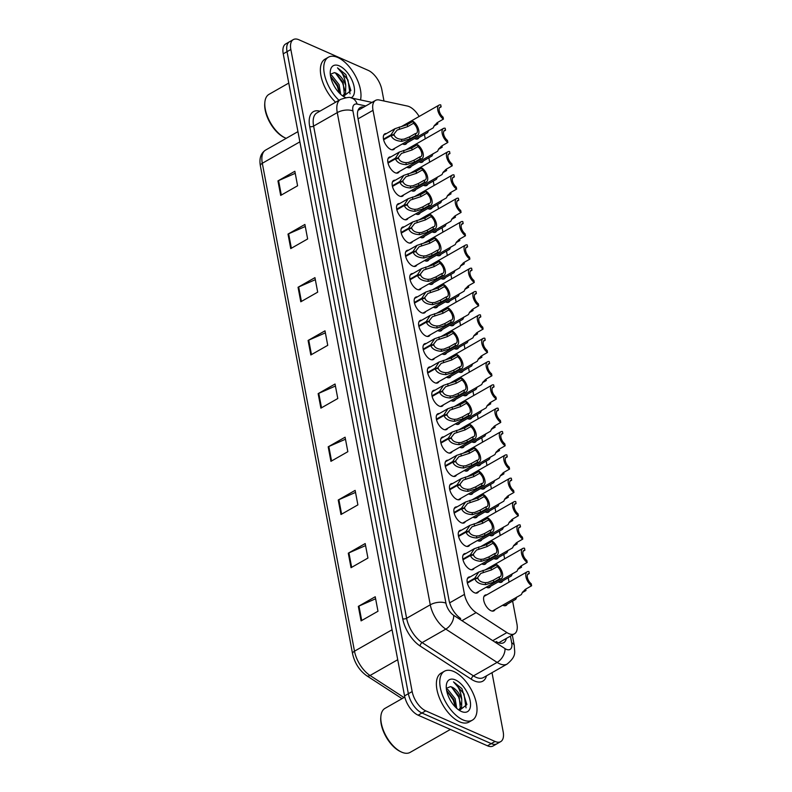 <?xml version="1.0" encoding="UTF-8"?>
<svg xmlns="http://www.w3.org/2000/svg" width="792" height="792" viewBox="0 0 792 792"><rect width="100%" height="100%" fill="white"/><g stroke="black" fill="none" stroke-linecap="round" stroke-linejoin="round"><path stroke-width="1.19" d="M438.917 381.566A9.009 4.544 -119.7 0 1 437.818 382.833A9.009 4.544 -119.7 0 1 434.818 382.744A9.009 4.544 -119.7 0 1 428.264 374.854A9.009 4.544 -119.7 0 1 428.888 367.181A9.009 4.544 -119.7 0 1 430.541 366.884M443.322 404.9A9.009 4.544 -119.7 0 1 442.223 406.167A9.009 4.544 -119.7 0 1 439.223 406.078A9.009 4.544 -119.7 0 1 432.67 398.188A9.009 4.544 -119.7 0 1 433.303 390.515A9.009 4.544 -119.7 0 1 434.957 390.218M447.728 428.234A9.009 4.544 -119.7 0 1 446.638 429.502A9.009 4.544 -119.7 0 1 443.629 429.413A9.009 4.544 -119.7 0 1 437.085 421.522A9.009 4.544 -119.7 0 1 437.709 413.85A9.009 4.544 -119.7 0 1 439.362 413.553M452.143 451.559A9.009 4.544 -119.7 0 1 451.044 452.836A9.009 4.544 -119.7 0 1 448.044 452.747A9.009 4.544 -119.7 0 1 441.49 444.847A9.009 4.544 -119.7 0 1 442.114 437.184A9.009 4.544 -119.7 0 1 443.767 436.887M460.954 498.227A9.009 4.544 -119.7 0 1 459.865 499.505A9.009 4.544 -119.7 0 1 456.855 499.405A9.009 4.544 -119.7 0 1 450.311 491.515A9.009 4.544 -119.7 0 1 450.935 483.843A9.009 4.544 -119.7 0 1 452.588 483.556M456.548 474.893A9.009 4.544 -119.7 0 1 455.45 476.17A9.009 4.544 -119.7 0 1 452.45 476.081A9.009 4.544 -119.7 0 1 445.896 468.181A9.009 4.544 -119.7 0 1 446.53 460.508A9.009 4.544 -119.7 0 1 448.183 460.221M474.18 568.23A9.009 4.544 -119.7 0 1 473.091 569.497A9.009 4.544 -119.7 0 1 470.082 569.408A9.009 4.544 -119.7 0 1 463.538 561.518A9.009 4.544 -119.7 0 1 464.162 553.846A9.009 4.544 -119.7 0 1 465.815 553.549M469.775 544.896A9.009 4.544 -119.7 0 1 468.676 546.163A9.009 4.544 -119.7 0 1 465.676 546.074A9.009 4.544 -119.7 0 1 459.122 538.184A9.009 4.544 -119.7 0 1 459.756 530.511A9.009 4.544 -119.7 0 1 461.409 530.214M465.369 521.562A9.009 4.544 -119.7 0 1 464.27 522.839A9.009 4.544 -119.7 0 1 461.271 522.74A9.009 4.544 -119.7 0 1 454.717 514.849A9.009 4.544 -119.7 0 1 455.341 507.177A9.009 4.544 -119.7 0 1 456.994 506.88M434.501 358.232A9.009 4.544 -119.7 0 1 433.412 359.509A9.009 4.544 -119.7 0 1 430.402 359.41A9.009 4.544 -119.7 0 1 423.859 351.519A9.009 4.544 -119.7 0 1 424.482 343.847A9.009 4.544 -119.7 0 1 426.136 343.55M430.096 334.897A9.009 4.544 -119.7 0 1 428.997 336.174A9.009 4.544 -119.7 0 1 425.997 336.075A9.009 4.544 -119.7 0 1 419.443 328.185A9.009 4.544 -119.7 0 1 420.077 320.512A9.009 4.544 -119.7 0 1 421.73 320.225M425.69 311.563A9.009 4.544 -119.7 0 1 424.591 312.84A9.009 4.544 -119.7 0 1 421.591 312.751A9.009 4.544 -119.7 0 1 415.038 304.851A9.009 4.544 -119.7 0 1 415.661 297.178A9.009 4.544 -119.7 0 1 417.315 296.891M421.275 288.229A9.009 4.544 -119.7 0 1 420.186 289.506A9.009 4.544 -119.7 0 1 417.176 289.417A9.009 4.544 -119.7 0 1 410.632 281.526A9.009 4.544 -119.7 0 1 411.256 273.854A9.009 4.544 -119.7 0 1 412.909 273.557M416.869 264.904A9.009 4.544 -119.7 0 1 415.77 266.171A9.009 4.544 -119.7 0 1 412.771 266.082A9.009 4.544 -119.7 0 1 406.217 258.192A9.009 4.544 -119.7 0 1 406.85 250.52A9.009 4.544 -119.7 0 1 408.504 250.222M412.464 241.57A9.009 4.544 -119.7 0 1 411.365 242.837A9.009 4.544 -119.7 0 1 408.365 242.748A9.009 4.544 -119.7 0 1 401.811 234.858A9.009 4.544 -119.7 0 1 402.435 227.185A9.009 4.544 -119.7 0 1 404.088 226.888M408.048 218.236A9.009 4.544 -119.7 0 1 406.959 219.503A9.009 4.544 -119.7 0 1 403.95 219.414A9.009 4.544 -119.7 0 1 397.406 211.523A9.009 4.544 -119.7 0 1 398.029 203.851A9.009 4.544 -119.7 0 1 399.683 203.554M403.643 194.901A9.009 4.544 -119.7 0 1 402.544 196.178A9.009 4.544 -119.7 0 1 399.544 196.079A9.009 4.544 -119.7 0 1 392.99 188.189A9.009 4.544 -119.7 0 1 393.624 180.517A9.009 4.544 -119.7 0 1 395.277 180.22M399.237 171.567A9.009 4.544 -119.7 0 1 398.138 172.844A9.009 4.544 -119.7 0 1 395.139 172.745A9.009 4.544 -119.7 0 1 388.585 164.855A9.009 4.544 -119.7 0 1 389.209 157.182A9.009 4.544 -119.7 0 1 390.862 156.895M394.822 148.233A9.009 4.544 -119.7 0 1 393.733 149.51A9.009 4.544 -119.7 0 1 390.723 149.421A9.009 4.544 -119.7 0 1 384.179 141.52A9.009 4.544 -119.7 0 1 384.803 133.848A9.009 4.544 -119.7 0 1 386.456 133.561M478.596 591.565A9.009 4.544 -119.7 0 1 477.497 592.832A9.009 4.544 -119.7 0 1 474.497 592.743A9.009 4.544 -119.7 0 1 467.943 584.852A9.009 4.544 -119.7 0 1 468.567 577.18A9.009 4.544 -119.7 0 1 470.22 576.883M451.004 376.21A9.009 4.544 -119.7 0 1 449.915 377.487A9.009 4.544 -119.7 0 1 446.916 377.388A9.009 4.544 -119.7 0 1 446.54 377.21M455.42 399.544A9.009 4.544 -119.7 0 1 454.321 400.821A9.009 4.544 -119.7 0 1 451.321 400.722A9.009 4.544 -119.7 0 1 450.955 400.544M459.825 422.878A9.009 4.544 -119.7 0 1 458.726 424.146A9.009 4.544 -119.7 0 1 455.727 424.057A9.009 4.544 -119.7 0 1 455.36 423.878M464.231 446.213A9.009 4.544 -119.7 0 1 463.142 447.48A9.009 4.544 -119.7 0 1 460.142 447.391A9.009 4.544 -119.7 0 1 459.766 447.213M477.457 516.206A9.009 4.544 -119.7 0 1 476.368 517.483A9.009 4.544 -119.7 0 1 473.368 517.394A9.009 4.544 -119.7 0 1 472.992 517.216M481.873 539.54A9.009 4.544 -119.7 0 1 480.774 540.817A9.009 4.544 -119.7 0 1 477.774 540.718A9.009 4.544 -119.7 0 1 477.408 540.54M486.278 562.874A9.009 4.544 -119.7 0 1 485.179 564.152A9.009 4.544 -119.7 0 1 482.18 564.053A9.009 4.544 -119.7 0 1 481.813 563.874M490.684 586.209A9.009 4.544 -119.7 0 1 489.595 587.476A9.009 4.544 -119.7 0 1 486.595 587.387A9.009 4.544 -119.7 0 1 486.219 587.209M468.646 469.547A9.009 4.544 -119.7 0 1 467.547 470.814A9.009 4.544 -119.7 0 1 464.548 470.725A9.009 4.544 -119.7 0 1 464.181 470.547M473.052 492.872A9.009 4.544 -119.7 0 1 471.953 494.149A9.009 4.544 -119.7 0 1 468.953 494.06A9.009 4.544 -119.7 0 1 468.587 493.881M446.599 352.876A9.009 4.544 -119.7 0 1 445.5 354.153A9.009 4.544 -119.7 0 1 442.5 354.064A9.009 4.544 -119.7 0 1 442.134 353.885M442.193 329.541A9.009 4.544 -119.7 0 1 441.094 330.818A9.009 4.544 -119.7 0 1 438.095 330.729A9.009 4.544 -119.7 0 1 437.728 330.551M437.778 306.217A9.009 4.544 -119.7 0 1 436.689 307.484A9.009 4.544 -119.7 0 1 433.689 307.395A9.009 4.544 -119.7 0 1 433.313 307.217M433.373 282.883A9.009 4.544 -119.7 0 1 432.274 284.15A9.009 4.544 -119.7 0 1 429.274 284.061A9.009 4.544 -119.7 0 1 428.908 283.882M428.967 259.548A9.009 4.544 -119.7 0 1 427.868 260.815A9.009 4.544 -119.7 0 1 424.868 260.726A9.009 4.544 -119.7 0 1 424.502 260.548M424.552 236.214A9.009 4.544 -119.7 0 1 423.463 237.491A9.009 4.544 -119.7 0 1 420.463 237.392A9.009 4.544 -119.7 0 1 420.087 237.214M420.146 212.88A9.009 4.544 -119.7 0 1 419.047 214.157A9.009 4.544 -119.7 0 1 416.048 214.058A9.009 4.544 -119.7 0 1 415.681 213.88M415.741 189.545A9.009 4.544 -119.7 0 1 414.642 190.822A9.009 4.544 -119.7 0 1 411.642 190.733A9.009 4.544 -119.7 0 1 411.276 190.555M411.325 166.211A9.009 4.544 -119.7 0 1 410.236 167.488A9.009 4.544 -119.7 0 1 407.237 167.399A9.009 4.544 -119.7 0 1 406.86 167.221M406.92 142.887A9.009 4.544 -119.7 0 1 405.821 144.154A9.009 4.544 -119.7 0 1 402.821 144.065A9.009 4.544 -119.7 0 1 402.455 143.887M495.099 609.543A9.009 4.544 -119.7 0 1 494 610.81A9.009 4.544 -119.7 0 1 491 610.721A9.009 4.544 -119.7 0 1 484.447 602.831A9.009 4.544 -119.7 0 1 485.07 595.158A9.009 4.544 -119.7 0 1 486.724 594.861M489.555 510.86A9.009 4.544 -119.7 0 1 488.466 512.127A9.009 4.544 -119.7 0 1 485.456 512.038A9.009 4.544 -119.7 0 1 485.09 511.86M493.97 534.184A9.009 4.544 -119.7 0 1 492.872 535.461A9.009 4.544 -119.7 0 1 489.872 535.372A9.009 4.544 -119.7 0 1 489.496 535.194M498.376 557.519A9.009 4.544 -119.7 0 1 497.277 558.796A9.009 4.544 -119.7 0 1 494.277 558.707A9.009 4.544 -119.7 0 1 493.911 558.528M502.781 580.853A9.009 4.544 -119.7 0 1 501.692 582.13A9.009 4.544 -119.7 0 1 498.683 582.031A9.009 4.544 -119.7 0 1 498.317 581.853M485.149 487.525A9.009 4.544 -119.7 0 1 484.051 488.793A9.009 4.544 -119.7 0 1 481.051 488.704A9.009 4.544 -119.7 0 1 480.685 488.525M480.744 464.191A9.009 4.544 -119.7 0 1 479.645 465.458A9.009 4.544 -119.7 0 1 476.645 465.369A9.009 4.544 -119.7 0 1 476.269 465.191M476.329 440.857A9.009 4.544 -119.7 0 1 475.24 442.134A9.009 4.544 -119.7 0 1 472.23 442.035A9.009 4.544 -119.7 0 1 471.864 441.857M471.923 417.523A9.009 4.544 -119.7 0 1 470.824 418.8A9.009 4.544 -119.7 0 1 467.825 418.701A9.009 4.544 -119.7 0 1 467.458 418.522M467.518 394.188A9.009 4.544 -119.7 0 1 466.419 395.465A9.009 4.544 -119.7 0 1 463.419 395.376A9.009 4.544 -119.7 0 1 463.043 395.198M463.102 370.854A9.009 4.544 -119.7 0 1 462.013 372.131A9.009 4.544 -119.7 0 1 459.004 372.042A9.009 4.544 -119.7 0 1 458.637 371.864M458.697 347.53A9.009 4.544 -119.7 0 1 457.598 348.797A9.009 4.544 -119.7 0 1 454.598 348.708A9.009 4.544 -119.7 0 1 454.232 348.529M454.291 324.195A9.009 4.544 -119.7 0 1 453.192 325.462A9.009 4.544 -119.7 0 1 450.193 325.373A9.009 4.544 -119.7 0 1 449.816 325.195M449.876 300.861A9.009 4.544 -119.7 0 1 448.787 302.128A9.009 4.544 -119.7 0 1 445.777 302.039A9.009 4.544 -119.7 0 1 445.411 301.861M445.47 277.527A9.009 4.544 -119.7 0 1 444.371 278.804A9.009 4.544 -119.7 0 1 441.372 278.705A9.009 4.544 -119.7 0 1 441.005 278.527M441.065 254.192A9.009 4.544 -119.7 0 1 439.966 255.47A9.009 4.544 -119.7 0 1 436.966 255.37A9.009 4.544 -119.7 0 1 436.59 255.202M436.649 230.858A9.009 4.544 -119.7 0 1 435.56 232.135A9.009 4.544 -119.7 0 1 432.551 232.046A9.009 4.544 -119.7 0 1 432.185 231.868M432.244 207.524A9.009 4.544 -119.7 0 1 431.145 208.801A9.009 4.544 -119.7 0 1 428.145 208.712A9.009 4.544 -119.7 0 1 427.779 208.534M427.838 184.199A9.009 4.544 -119.7 0 1 426.74 185.467A9.009 4.544 -119.7 0 1 423.74 185.377A9.009 4.544 -119.7 0 1 423.364 185.199M423.423 160.865A9.009 4.544 -119.7 0 1 422.334 162.132A9.009 4.544 -119.7 0 1 419.324 162.043A9.009 4.544 -119.7 0 1 418.958 161.865M419.017 137.531A9.009 4.544 -119.7 0 1 417.919 138.808A9.009 4.544 -119.7 0 1 414.919 138.709A9.009 4.544 -119.7 0 1 414.553 138.531M507.197 604.187A9.009 4.544 -119.7 0 1 506.098 605.464A9.009 4.544 -119.7 0 1 503.098 605.365A9.009 4.544 -119.7 0 1 502.722 605.187M419.136 116.474A16.899 8.524 60.3 0 0 407.425 106.049L379.269 99.99A16.899 8.524 60.3 0 0 375.477 100.426A16.899 8.524 60.3 0 0 373.012 110.326L464.478 594.376A16.899 8.524 60.3 0 0 476.131 612.612L506.91 632.58A16.899 8.524 60.3 0 0 508.83 633.63A16.899 8.524 60.3 0 0 514.463 633.808A16.899 8.524 60.3 0 0 516.928 623.908L512.612 601.098M509.038 582.14L508.207 577.764M504.623 558.815L503.801 554.43M500.217 535.481L499.386 531.095M495.812 512.147L494.98 507.761M491.396 488.812L490.575 484.427M486.991 465.478L486.159 461.102M482.585 442.144L481.754 437.768M478.17 418.81L477.348 414.434M473.764 395.485L472.933 391.1M469.359 372.151L468.527 367.765M464.944 348.817L464.122 344.431M460.538 325.482L459.707 321.097M456.133 302.148L455.301 297.772M451.717 278.814L450.895 274.438M447.312 255.479L446.48 251.104M442.906 232.155L442.075 227.769M438.491 208.821L437.669 204.435M434.085 185.486L433.254 181.101M429.68 162.152L428.848 157.766M425.264 138.818L424.443 134.442M492 672.685L503.168 731.739A16.899 8.524 -119.7 0 1 500.702 741.629A16.899 8.524 -119.7 0 1 495.069 741.461L425.74 710.85A16.899 8.524 -119.7 0 1 412.157 691.555L290.842 49.49L287.041 51.658A16.899 8.524 -119.7 0 1 289.506 41.768A16.899 8.524 -119.7 0 0 287.041 51.658L408.355 693.723L287.041 51.658L283.239 53.826A16.899 8.524 -119.7 0 1 285.704 43.936L293.307 39.6A16.899 8.524 -119.7 0 1 298.93 39.768L368.27 70.389A16.899 8.524 -119.7 0 1 381.843 89.674L383.981 101.01M425.74 710.85L421.938 713.018A16.899 8.524 -119.7 0 1 408.355 693.723A16.899 8.524 -119.7 0 0 421.938 713.018L491.268 743.629L421.938 713.018L418.136 715.186A16.899 8.524 -119.7 0 1 404.554 695.891L283.239 53.826M500.702 741.629L496.901 743.797A16.899 8.524 -119.7 0 1 491.268 743.629A16.899 8.524 -119.7 0 0 496.901 743.797L493.099 745.965A16.899 8.524 -119.7 0 1 487.466 745.797L418.136 715.186M298.049 287.278L314.949 277.636L317.691 292.149L300.792 301.782L298.049 287.278A4.505 2.188 169.3 0 1 298.683 286.961L301.415 301.425M288.001 234.095L304.9 224.453L307.633 238.966L290.743 248.599L288.001 234.095A4.505 2.188 169.3 0 1 288.635 233.779L291.367 248.243M277.952 180.913L294.852 171.27L297.584 185.783L280.695 195.416L277.952 180.913A4.505 2.188 169.3 0 1 278.586 180.596L281.318 195.06M328.195 446.827L345.094 437.194L347.837 451.697L330.937 461.33L328.195 446.827A4.505 2.188 169.3 0 1 328.828 446.51L331.561 460.974M338.243 500.009L355.143 490.377L357.885 504.88L340.986 514.513L338.243 500.009A4.505 2.188 169.3 0 1 338.877 499.693L341.609 514.157M348.292 553.192L365.191 543.559L367.933 558.063L351.034 567.696L348.292 553.192A4.505 2.188 169.3 0 1 348.925 552.875L351.658 567.339M358.34 606.375L375.24 596.742L377.982 611.246L361.083 620.878L358.34 606.375A4.505 2.188 169.3 0 1 358.974 606.058L361.706 620.522M308.098 340.461L324.997 330.828L327.74 345.332L310.84 354.964L308.098 340.461A4.505 2.188 169.3 0 1 308.732 340.144L311.464 354.608M318.146 393.644L335.046 384.011L337.788 398.515L320.889 408.147L318.146 393.644A4.505 2.188 169.3 0 1 318.78 393.327L321.512 407.791M335.432 386.041L318.78 393.327M325.383 332.858L308.732 340.144M375.626 598.772L358.974 606.058M365.577 545.589L348.925 552.875M355.529 492.406L338.877 499.693M345.48 439.223L328.828 446.51M295.228 173.309L278.586 180.596M305.276 226.492L288.635 233.779M315.325 279.675L298.683 286.961M496.138 641.48A16.899 8.524 60.3 0 0 498.059 642.53A16.899 8.524 60.3 0 0 503.692 642.698A16.899 8.524 60.3 0 0 506.306 638.461M290.842 49.49A16.899 8.524 -119.7 0 1 293.307 39.6M363.865 107.049A16.899 8.524 60.3 0 0 360.261 107.524A16.899 8.524 60.3 0 0 357.796 117.414L449.024 600.237A16.899 8.524 60.3 0 0 460.677 618.483M358.637 109.098A16.899 8.524 -119.7 0 1 360.063 109.217M522.255 592.644L525.967 590.525A8.445 4.267 60.3 0 1 524.888 589.674M504.445 605.751L515.76 599.306L516.829 597M525.7 589.129L525.967 590.525M492.347 611.107L521.403 594.544L522.472 592.238L525.819 589.07L531.61 585.763A8.445 4.267 60.3 0 1 526.314 578.219A8.445 4.267 60.3 0 1 527.175 571.804L483.981 596.426M531.61 585.763L531.234 583.773A6.197 3.128 -119.7 0 1 527.601 578.259A6.197 3.128 -119.7 0 1 528.284 573.754A6.197 3.128 -119.7 0 1 529.303 573.547L528.927 571.557A8.445 4.267 60.3 0 0 527.175 571.804M527.591 574.527L529.303 573.547M467.26 582.476L474.745 578.209L478.794 572.002L491.06 567.953L496.861 564.656A8.445 4.267 60.3 0 1 502.148 572.19A8.445 4.267 60.3 0 1 501.296 578.615A8.445 4.267 60.3 0 1 499.544 578.863L493.753 582.169L485.664 584.654C479.803 584.308 476.21 582.377 474.863 578.833L467.399 583.1M474.863 578.833L477.982 578.427C478.863 580.863 481.298 582.278 485.288 582.674L487.862 582.437L493.376 580.18L499.168 576.873A6.197 3.128 -119.7 0 0 500.178 576.655A6.197 3.128 -119.7 0 0 500.871 572.161A6.197 3.128 -119.7 0 0 497.237 566.646L491.436 569.943L480.853 573.408L476.804 578.586M474.745 578.209L477.893 577.962M499.544 578.863L499.168 576.873M497.237 566.646L496.861 564.656M450.4 729.432L410.117 752.4A25.344 12.791 -119.7 0 1 401.673 752.143A25.344 12.791 -119.7 0 1 401.257 751.954A25.344 12.791 -119.7 0 1 380.883 716.216A25.344 12.791 -119.7 0 1 385.011 708.365L404.811 697.079M453.826 671.527A28.156 14.207 -119.7 0 1 474.299 696.188A28.156 14.207 -119.7 0 1 472.339 720.166A28.156 14.207 -119.7 0 1 462.964 719.878A28.156 14.207 -119.7 0 1 442.49 695.208A28.156 14.207 -119.7 0 1 444.441 671.24A28.156 14.207 -119.7 0 1 453.826 671.527M472.339 720.166L468.963 722.086A28.156 14.207 -119.7 0 1 459.578 721.799A28.156 14.207 -119.7 0 1 439.105 697.138A28.156 14.207 -119.7 0 1 441.065 673.16L444.441 671.24M456.727 708.355L455.113 698.673L447.896 689.575L446.381 688.961M458.825 710.018L460.3 707.82L459.132 696.376L451.925 687.278L450.371 686.654L446.322 688.367M450.371 686.654A12.731 6.425 -119.7 0 1 452.103 687.179A12.731 6.425 -119.7 0 1 461.746 699.445L461.647 707.048L458.845 710.038M455.529 707.216L453.767 699.435L446.589 690.357M461.37 711.463A18.364 9.266 -119.7 0 1 461.073 711.325A18.364 9.266 -119.7 0 1 446.312 685.436A18.364 9.266 -119.7 0 1 455.41 679.932A18.364 9.266 -119.7 0 1 470.171 700.9A18.364 9.266 -119.7 0 1 461.37 711.463M459.419 710.414L466.904 704.573L461.885 688.594L454.262 682.466C458.538 686.466 461.043 692.129 461.746 699.445M400.643 751.658A24.215 12.217 -119.7 0 1 400.247 751.469A24.215 12.217 -119.7 0 1 380.784 717.334L380.883 716.216M455.45 707.127L453.252 700.059L446.629 690.545M460.885 704.573L458.618 697L451.529 687.08M466.043 707.87L463.983 693.941L453.509 681.862M286.189 138.343A25.344 12.791 -119.7 0 1 285.655 138.115A25.344 12.791 -119.7 0 1 285.239 137.927A25.344 12.791 -119.7 0 1 264.865 102.198A25.344 12.791 -119.7 0 1 268.993 94.347L288.763 83.071M338.976 100.307A28.156 14.207 -119.7 0 1 324.76 75.755A28.156 14.207 -119.7 0 1 328.423 57.212A28.156 14.207 -119.7 0 1 337.808 57.499A28.156 14.207 -119.7 0 1 360.489 99.931M340.708 94.337L339.085 84.645L331.878 75.557L330.363 74.933M342.797 95.99L344.282 93.793L343.114 82.358L335.907 73.26L334.353 72.636L330.294 74.349M334.353 72.636A12.731 6.425 -119.7 0 1 336.085 73.161A12.731 6.425 -119.7 0 1 345.728 85.417L345.619 93.03L342.827 96.01M339.511 93.189L337.748 85.417L330.571 76.339M345.857 97.654A18.364 9.266 -119.7 0 1 345.352 97.446A18.364 9.266 -119.7 0 1 345.055 97.307A18.364 9.266 -119.7 0 1 330.284 71.409A18.364 9.266 -119.7 0 1 339.392 65.914A18.364 9.266 -119.7 0 1 352.935 82.497A18.364 9.266 -119.7 0 1 350.965 97.881M343.401 96.386L350.886 90.555L345.857 74.567L338.233 68.439C342.52 72.448 345.015 78.111 345.728 85.417M335.6 102.237A28.156 14.207 -119.7 0 1 321.384 77.685A28.156 14.207 -119.7 0 1 325.047 59.143L328.423 57.212M284.625 137.63A24.215 12.217 -119.7 0 1 284.229 137.452A24.215 12.217 -119.7 0 1 264.766 103.306L264.865 102.198M339.422 93.109L337.234 86.041L330.601 76.527M344.867 90.555L342.599 82.982L335.511 73.062M350.024 93.842L347.965 79.923L337.491 67.835M517.849 569.309L521.552 567.191A8.445 4.267 60.3 0 1 520.473 566.339M500.039 582.417L511.355 575.972L512.424 573.665M521.294 565.805L521.552 567.191M513.444 545.975L517.146 543.856A8.445 4.267 60.3 0 1 516.067 543.005M495.624 559.093L506.939 552.638L508.009 550.341M516.889 542.471L517.146 543.856M509.028 522.641L512.741 520.532A8.445 4.267 60.3 0 1 511.662 519.671M491.218 535.758L502.534 529.303L503.603 527.007M512.473 519.136L512.741 520.532M504.623 499.307L508.325 497.198A8.445 4.267 60.3 0 1 507.246 496.337M486.813 512.424L498.128 505.969L499.198 503.672M508.068 495.802L508.325 497.198M462.855 559.142L470.329 554.875L474.378 548.668L486.654 544.619L492.446 541.322A8.445 4.267 60.3 0 1 497.742 548.856A8.445 4.267 60.3 0 1 496.891 555.281A8.445 4.267 60.3 0 1 495.129 555.529L489.337 558.835L481.249 561.32C475.398 560.983 471.794 559.043 470.458 555.509L462.983 559.766M470.458 555.509L473.567 555.093C474.457 557.538 476.893 558.944 480.883 559.34L483.457 559.112L488.961 556.845L494.752 553.539A6.197 3.128 -119.7 0 0 495.772 553.321A6.197 3.128 -119.7 0 0 496.465 548.826A6.197 3.128 -119.7 0 0 492.822 543.312L487.03 546.609L476.447 550.084L472.398 555.251M470.329 554.875L473.477 554.628M495.129 555.529L494.752 553.539M492.822 543.312L492.446 541.322M458.439 535.808L465.924 531.541L469.973 525.334L482.249 521.294L488.04 517.988A8.445 4.267 60.3 0 1 493.337 525.532A8.445 4.267 60.3 0 1 492.476 531.947A8.445 4.267 60.3 0 1 490.723 532.194L484.932 535.501L476.843 537.986C470.983 537.649 467.389 535.709 466.043 532.174L458.578 536.432M466.043 532.174L469.161 531.759C470.042 534.204 472.487 535.62 476.467 536.006L479.041 535.778L484.555 533.511L490.347 530.204A6.197 3.128 -119.7 0 0 491.367 529.996A6.197 3.128 -119.7 0 0 492.05 525.492A6.197 3.128 -119.7 0 0 488.417 519.978L482.625 523.284L472.042 526.749L467.993 531.917M465.924 531.541L469.072 531.293M490.723 532.194L490.347 530.204M488.417 519.978L488.04 517.988M454.034 512.473L461.518 508.207L465.567 501.999L477.833 497.96L483.635 494.653A8.445 4.267 60.3 0 1 488.921 502.197A8.445 4.267 60.3 0 1 488.07 508.613A8.445 4.267 60.3 0 1 486.318 508.86L480.526 512.167L472.438 514.652C466.577 514.315 462.983 512.374 461.637 508.84L454.172 513.097M461.637 508.84L464.755 508.424C465.637 510.87 468.072 512.285 472.062 512.672L474.636 512.444L480.15 510.177L485.942 506.87A6.197 3.128 -119.7 0 0 486.951 506.662A6.197 3.128 -119.7 0 0 487.644 502.158A6.197 3.128 -119.7 0 0 484.011 496.643L478.21 499.95L467.627 503.415L463.577 508.583M461.518 508.207L464.666 507.969M486.318 508.86L485.942 506.87M484.011 496.643L483.635 494.653M449.628 489.139L457.113 484.872L461.152 478.665L473.428 474.626L479.219 471.319A8.445 4.267 60.3 0 1 484.516 478.863A8.445 4.267 60.3 0 1 483.665 485.288A8.445 4.267 60.3 0 1 481.902 485.526L476.111 488.832L468.022 491.317C462.172 490.981 458.568 489.04 457.232 485.506L449.757 489.763M457.232 485.506L460.34 485.1C461.231 487.535 463.667 488.951 467.656 489.337L470.23 489.11L475.735 486.842L481.526 483.536A6.197 3.128 -119.7 0 0 482.546 483.328A6.197 3.128 -119.7 0 0 483.239 478.823A6.197 3.128 -119.7 0 0 479.596 473.309L473.804 476.616L463.221 480.081L459.172 485.248M457.113 484.872L460.251 484.635M481.902 485.526L481.526 483.536M479.596 473.309L479.219 471.319M487.941 587.773L516.998 571.21L518.067 568.904L521.413 565.736L527.205 562.429A8.445 4.267 60.3 0 1 521.908 554.895A8.445 4.267 60.3 0 1 522.76 548.47L485.07 569.963M527.205 562.429L526.828 560.439A6.197 3.128 -119.7 0 1 523.185 554.925A6.197 3.128 -119.7 0 1 523.878 550.43A6.197 3.128 -119.7 0 1 524.898 550.212L524.522 548.222A8.445 4.267 60.3 0 0 522.76 548.47M523.175 551.192L524.898 550.212M483.526 564.439L512.582 547.876L513.652 545.569L516.998 542.401L522.789 539.095A8.445 4.267 60.3 0 1 517.503 531.561A8.445 4.267 60.3 0 1 518.354 525.136L480.665 546.628M522.789 539.095L522.413 537.105A6.197 3.128 -119.7 0 1 518.78 531.59A6.197 3.128 -119.7 0 1 519.473 527.096A6.197 3.128 -119.7 0 1 520.483 526.878L520.106 524.888A8.445 4.267 60.3 0 0 518.354 525.136M518.77 527.858L520.483 526.878M479.12 541.104L508.177 524.542L509.246 522.245L512.592 519.067L518.384 515.76A8.445 4.267 60.3 0 1 513.087 508.226A8.445 4.267 60.3 0 1 513.949 501.801L476.249 523.294M518.384 515.76L518.008 513.78A6.197 3.128 -119.7 0 1 514.374 508.256A6.197 3.128 -119.7 0 1 515.057 503.762A6.197 3.128 -119.7 0 1 516.077 503.544L515.701 501.554A8.445 4.267 60.3 0 0 513.949 501.801M514.364 504.524L516.077 503.544M474.715 517.78L503.771 501.207L504.841 498.91L508.187 495.733L513.978 492.436A8.445 4.267 60.3 0 1 508.682 484.892A8.445 4.267 60.3 0 1 509.533 478.467L471.844 499.96M513.978 492.436L513.602 490.446A6.197 3.128 -119.7 0 1 509.959 484.932A6.197 3.128 -119.7 0 1 510.652 480.427A6.197 3.128 -119.7 0 1 511.672 480.209L511.295 478.219A8.445 4.267 60.3 0 0 509.533 478.467M509.949 481.19L511.672 480.209M500.217 475.972L503.92 473.863A8.445 4.267 60.3 0 1 502.841 473.002M482.397 489.09L493.713 482.635L494.782 480.338M503.663 472.468L503.92 473.863M495.802 452.648L499.514 450.529A8.445 4.267 60.3 0 1 498.435 449.668M477.992 465.755L489.308 459.31L490.377 457.004M499.247 449.133L499.514 450.529M491.396 429.313L495.109 427.195A8.445 4.267 60.3 0 1 494.02 426.343M473.586 442.421L484.902 435.976L485.971 433.67M494.842 425.799L495.109 427.195M486.991 405.979L490.693 403.861A8.445 4.267 60.3 0 1 489.614 403.009M469.171 419.087L480.487 412.642L481.556 410.335M490.436 402.475L490.693 403.861M470.3 494.446L499.356 477.873L500.425 475.576L503.771 472.398L509.563 469.102A8.445 4.267 60.3 0 1 504.276 461.558A8.445 4.267 60.3 0 1 505.128 455.133L467.438 476.626M509.563 469.102L509.187 467.112A6.197 3.128 -119.7 0 1 505.553 461.597A6.197 3.128 -119.7 0 1 506.246 457.093A6.197 3.128 -119.7 0 1 507.256 456.885L506.88 454.895A8.445 4.267 60.3 0 0 505.128 455.133M505.543 457.855L507.256 456.885M465.894 471.111L494.95 454.539L496.02 452.242L499.366 449.074L505.157 445.767A8.445 4.267 60.3 0 1 499.861 438.224A8.445 4.267 60.3 0 1 500.722 431.808L463.023 453.291M505.157 445.767L504.781 443.777A6.197 3.128 -119.7 0 1 501.148 438.263A6.197 3.128 -119.7 0 1 501.831 433.759A6.197 3.128 -119.7 0 1 502.851 433.551L502.475 431.561A8.445 4.267 60.3 0 0 500.722 431.808M501.138 434.521L502.851 433.551M461.488 447.777L490.545 431.214L491.614 428.908L494.96 425.74L500.752 422.433A8.445 4.267 60.3 0 1 495.455 414.889A8.445 4.267 60.3 0 1 496.307 408.474L458.618 429.967M500.752 422.433L500.376 420.443A6.197 3.128 -119.7 0 1 496.733 414.929A6.197 3.128 -119.7 0 1 497.425 410.424A6.197 3.128 -119.7 0 1 498.445 410.216L498.069 408.227A8.445 4.267 60.3 0 0 496.307 408.474M496.723 411.197L498.445 410.216M457.073 424.443L486.13 407.88L487.199 405.573L490.545 402.405L496.337 399.099A8.445 4.267 60.3 0 1 491.05 391.565A8.445 4.267 60.3 0 1 491.901 385.14L454.212 406.633M496.337 399.099L495.96 397.109A6.197 3.128 -119.7 0 1 492.327 391.594A6.197 3.128 -119.7 0 1 493.02 387.1A6.197 3.128 -119.7 0 1 494.03 386.882L493.654 384.892A8.445 4.267 60.3 0 0 491.901 385.14M492.317 387.862L494.03 386.882M445.213 465.805L452.697 461.538L456.746 455.331L469.022 451.292L474.814 447.985A8.445 4.267 60.3 0 1 480.11 455.529A8.445 4.267 60.3 0 1 479.249 461.954A8.445 4.267 60.3 0 1 477.497 462.201L471.705 465.498L463.617 467.993C457.756 467.646 454.163 465.706 452.816 462.172L445.352 466.429M452.816 462.172L455.935 461.766C456.816 464.201 459.261 465.617 463.241 466.003L465.815 465.775L471.329 463.508L477.121 460.211A6.197 3.128 -119.7 0 0 478.14 459.994A6.197 3.128 -119.7 0 0 478.823 455.489A6.197 3.128 -119.7 0 0 475.19 449.975L469.399 453.281L458.815 456.746L454.766 461.914M452.697 461.538L455.845 461.3M477.497 462.201L477.121 460.211M475.19 449.975L474.814 447.985M440.807 442.471L448.292 438.204L452.341 431.996L464.607 427.957L470.408 424.651A8.445 4.267 60.3 0 1 475.695 432.194A8.445 4.267 60.3 0 1 474.844 438.62A8.445 4.267 60.3 0 1 473.091 438.867L467.3 442.164L459.212 444.658C453.351 444.312 449.757 442.372 448.411 438.837L440.946 443.094M448.411 438.837L451.529 438.431C452.41 440.867 454.846 442.282 458.835 442.669L461.409 442.441L466.924 440.174L472.715 436.877A6.197 3.128 -119.7 0 0 473.725 436.659A6.197 3.128 -119.7 0 0 474.418 432.165A6.197 3.128 -119.7 0 0 470.785 426.64L464.983 429.947L454.4 433.412L450.351 438.58M448.292 438.204L451.44 437.966M473.091 438.867L472.715 436.877M470.785 426.64L470.408 424.651M436.402 419.146L443.886 414.879L447.925 408.672L460.202 404.623L465.993 401.326A8.445 4.267 60.3 0 1 471.29 408.86A8.445 4.267 60.3 0 1 470.438 415.285A8.445 4.267 60.3 0 1 468.676 415.533L462.884 418.839L454.796 421.324C448.945 420.978 445.342 419.047 444.005 415.503L436.531 419.77M444.005 415.503L447.114 415.097C448.005 417.532 450.44 418.948 454.43 419.344L457.004 419.107L462.508 416.849L468.3 413.543A6.197 3.128 -119.7 0 0 469.319 413.325A6.197 3.128 -119.7 0 0 470.012 408.83A6.197 3.128 -119.7 0 0 466.369 403.316L460.578 406.613L449.995 410.078L445.945 415.255M443.886 414.879L447.025 414.632M468.676 415.533L468.3 413.543M466.369 403.316L465.993 401.326M482.575 382.645L486.288 380.526A8.445 4.267 60.3 0 1 485.209 379.675M464.765 395.762L476.081 389.308L477.15 387.011M486.021 379.14L486.288 380.526M478.17 359.311L481.882 357.202A8.445 4.267 60.3 0 1 480.793 356.341M460.36 372.428L471.676 365.973L472.745 363.677M481.615 355.806L481.882 357.202M473.764 335.976L477.467 333.868A8.445 4.267 60.3 0 1 476.388 333.006M455.945 349.094L467.26 342.639L468.329 340.342M477.21 332.472L477.467 333.868M469.349 312.642L473.062 310.533A8.445 4.267 60.3 0 1 471.983 309.672M451.539 325.76L462.855 319.305L463.924 317.008M472.794 309.137L473.062 310.533M464.944 289.318L468.656 287.199A8.445 4.267 60.3 0 1 467.567 286.338M447.133 302.425L458.449 295.98L459.518 293.674M468.389 285.803L468.656 287.199M460.538 265.983L464.241 263.865A8.445 4.267 60.3 0 1 463.162 263.013M442.718 279.091L454.034 272.646L455.103 270.339M463.983 262.469L464.241 263.865M452.668 401.108L481.724 384.546L482.793 382.239L486.139 379.071L491.931 375.764A8.445 4.267 60.3 0 1 486.635 368.231A8.445 4.267 60.3 0 1 487.496 361.805L449.797 383.298M491.931 375.764L491.555 373.774A6.197 3.128 -119.7 0 1 487.922 368.26A6.197 3.128 -119.7 0 1 488.605 363.766A6.197 3.128 -119.7 0 1 489.624 363.548L489.248 361.558A8.445 4.267 60.3 0 0 487.496 361.805M487.912 364.528L489.624 363.548M448.262 377.774L477.319 361.211L478.388 358.915L481.734 355.737L487.525 352.44A8.445 4.267 60.3 0 1 482.229 344.896A8.445 4.267 60.3 0 1 483.08 338.471L445.391 359.964M487.525 352.44L487.149 350.45A6.197 3.128 -119.7 0 1 483.506 344.926A6.197 3.128 -119.7 0 1 484.199 340.431A6.197 3.128 -119.7 0 1 485.219 340.213L484.843 338.224A8.445 4.267 60.3 0 0 483.08 338.471M483.496 341.194L485.219 340.213M443.847 354.45L472.903 337.877L473.972 335.58L477.319 332.402L483.11 329.106A8.445 4.267 60.3 0 1 477.823 321.562A8.445 4.267 60.3 0 1 478.675 315.137L440.986 336.63M483.11 329.106L482.734 327.116A6.197 3.128 -119.7 0 1 479.101 321.602A6.197 3.128 -119.7 0 1 479.794 317.097A6.197 3.128 -119.7 0 1 480.803 316.879L480.427 314.889A8.445 4.267 60.3 0 0 478.675 315.137M479.091 317.859L480.803 316.879M439.441 331.115L468.498 314.543L469.567 312.246L472.913 309.068L478.705 305.771A8.445 4.267 60.3 0 1 473.408 298.228A8.445 4.267 60.3 0 1 474.269 291.803L436.57 313.295M478.705 305.771L478.328 303.781A6.197 3.128 -119.7 0 1 474.695 298.267A6.197 3.128 -119.7 0 1 475.378 293.763A6.197 3.128 -119.7 0 1 476.398 293.555L476.022 291.565A8.445 4.267 60.3 0 0 474.269 291.803M474.685 294.525L476.398 293.555M435.036 307.781L464.092 291.208L465.161 288.912L468.508 285.744L474.299 282.437A8.445 4.267 60.3 0 1 469.003 274.893A8.445 4.267 60.3 0 1 469.854 268.478L432.165 289.961M474.299 282.437L473.923 280.447A6.197 3.128 -119.7 0 1 470.28 274.933A6.197 3.128 -119.7 0 1 470.973 270.428A6.197 3.128 -119.7 0 1 471.992 270.22L471.616 268.231A8.445 4.267 60.3 0 0 469.854 268.478M470.27 271.191L471.992 270.22M430.62 284.447L459.677 267.884L460.746 265.577L464.092 262.409L469.884 259.103A8.445 4.267 60.3 0 1 464.597 251.559A8.445 4.267 60.3 0 1 465.448 245.144L427.759 266.637M469.884 259.103L469.507 257.113A6.197 3.128 -119.7 0 1 465.874 251.599A6.197 3.128 -119.7 0 1 466.567 247.094A6.197 3.128 -119.7 0 1 467.577 246.886L467.201 244.896A8.445 4.267 60.3 0 0 465.448 245.144M465.864 247.866L467.577 246.886M431.987 395.812L439.471 391.545L443.52 385.338L455.796 381.289L461.587 377.992A8.445 4.267 60.3 0 1 466.884 385.526A8.445 4.267 60.3 0 1 466.023 391.951A8.445 4.267 60.3 0 1 464.27 392.198L458.479 395.505L450.391 397.99C444.53 397.653 440.936 395.713 439.59 392.179L432.125 396.436M439.59 392.179L442.708 391.763C443.589 394.208 446.035 395.614 450.014 396.01L452.588 395.782L458.103 393.515L463.894 390.208A6.197 3.128 -119.7 0 0 464.914 389.991A6.197 3.128 -119.7 0 0 465.597 385.496A6.197 3.128 -119.7 0 0 461.964 379.982L456.172 383.278L445.589 386.753L441.54 391.921M439.471 391.545L442.619 391.298M464.27 392.198L463.894 390.208M461.964 379.982L461.587 377.992M427.581 372.478L435.065 368.211L439.115 362.003L451.381 357.964L457.182 354.658A8.445 4.267 60.3 0 1 462.469 362.201A8.445 4.267 60.3 0 1 461.617 368.617A8.445 4.267 60.3 0 1 459.865 368.864L454.073 372.171L445.985 374.656C440.124 374.319 436.531 372.379 435.184 368.844L427.72 373.101M435.184 368.844L438.303 368.428C439.184 370.874 441.619 372.29 445.609 372.676L448.183 372.448L453.697 370.181L459.489 366.874A6.197 3.128 -119.7 0 0 460.498 366.666A6.197 3.128 -119.7 0 0 461.192 362.162A6.197 3.128 -119.7 0 0 457.558 356.647L451.757 359.954L441.174 363.419L437.125 368.587M435.065 368.211L438.214 367.973M459.865 368.864L459.489 366.874M457.558 356.647L457.182 354.658M423.175 349.143L430.66 344.876L434.699 338.669L446.975 334.63L452.767 331.323A8.445 4.267 60.3 0 1 458.063 338.867A8.445 4.267 60.3 0 1 457.212 345.282A8.445 4.267 60.3 0 1 455.45 345.53L449.658 348.836L441.57 351.321C435.719 350.985 432.115 349.044 430.779 345.51L423.304 349.767M430.779 345.51L433.887 345.104C434.778 347.54 437.214 348.955 441.203 349.341L443.777 349.114L449.282 346.846L455.073 343.54A6.197 3.128 -119.7 0 0 456.093 343.332A6.197 3.128 -119.7 0 0 456.786 338.827A6.197 3.128 -119.7 0 0 453.143 333.313L447.351 336.62L436.768 340.085L432.719 345.253M430.66 344.876L433.798 344.639M455.45 345.53L455.073 343.54M453.143 333.313L452.767 331.323M418.76 325.809L426.245 321.542L430.294 315.335L442.57 311.296L448.361 307.989A8.445 4.267 60.3 0 1 453.658 315.533A8.445 4.267 60.3 0 1 452.796 321.958A8.445 4.267 60.3 0 1 451.044 322.195L445.252 325.502L437.164 327.987C431.303 327.65 427.71 325.71 426.363 322.176L418.899 326.433M426.363 322.176L429.482 321.77C430.373 324.205 432.808 325.621 436.788 326.007L439.362 325.779L444.876 323.512L450.668 320.206A6.197 3.128 -119.7 0 0 451.688 319.998A6.197 3.128 -119.7 0 0 452.371 315.493A6.197 3.128 -119.7 0 0 448.737 309.979L442.946 313.286L432.363 316.75L428.314 321.918M426.245 321.542L429.393 321.305M451.044 322.195L450.668 320.206M448.737 309.979L448.361 307.989M414.355 302.475L421.839 298.208L425.888 292L438.154 287.961L443.956 284.655A8.445 4.267 60.3 0 1 449.242 292.198A8.445 4.267 60.3 0 1 448.391 298.624A8.445 4.267 60.3 0 1 446.638 298.871L440.847 302.168L432.759 304.663C426.898 304.316 423.304 302.376 421.958 298.841L414.493 303.098M421.958 298.841L425.076 298.435C425.957 300.871 428.393 302.287 432.382 302.673L434.957 302.445L440.471 300.178L446.262 296.881A6.197 3.128 -119.7 0 0 447.272 296.663A6.197 3.128 -119.7 0 0 447.965 292.159A6.197 3.128 -119.7 0 0 444.332 286.645L438.53 289.951L427.947 293.416L423.898 298.584M421.839 298.208L424.987 297.97M446.638 298.871L446.262 296.881M444.332 286.645L443.956 284.655M409.949 279.14L417.433 274.873L421.473 268.666L433.749 264.627L439.54 261.32A8.445 4.267 60.3 0 1 444.837 268.864A8.445 4.267 60.3 0 1 443.985 275.289A8.445 4.267 60.3 0 1 442.223 275.537L436.432 278.833L428.343 281.328C422.492 280.982 418.889 279.041 417.552 275.507L410.078 279.764M417.552 275.507L420.661 275.101C421.552 277.537 423.987 278.952 427.977 279.338L430.551 279.111L436.055 276.844L441.847 273.547A6.197 3.128 -119.7 0 0 442.867 273.329A6.197 3.128 -119.7 0 0 443.56 268.834A6.197 3.128 -119.7 0 0 439.916 263.31L434.125 266.617L423.542 270.082L419.493 275.26M417.433 274.873L420.572 274.636M442.223 275.537L441.847 273.547M439.916 263.31L439.54 261.32M456.123 242.649L459.835 240.53A8.445 4.267 60.3 0 1 458.756 239.679M438.313 255.767L449.628 249.312L450.697 247.005M459.568 239.144L459.835 240.53M451.717 219.315L455.43 217.206A8.445 4.267 60.3 0 1 454.341 216.345M433.907 232.432L445.223 225.977L446.292 223.681M455.162 215.81L455.43 217.206M447.312 195.98L451.014 193.872A8.445 4.267 60.3 0 1 449.935 193.01M429.492 209.098L440.807 202.643L441.877 200.346M450.757 192.476L451.014 193.872M442.896 172.646L446.609 170.537A8.445 4.267 60.3 0 1 445.53 169.676M425.086 185.764L436.402 179.309L437.471 177.012M446.341 169.141L446.609 170.537M438.491 149.312L442.203 147.203A8.445 4.267 60.3 0 1 441.114 146.342M420.681 162.429L431.996 155.975L433.066 153.678M441.936 145.807L442.203 147.203M434.085 125.987L437.788 123.869A8.445 4.267 60.3 0 1 436.709 123.007M416.265 139.095L427.581 132.65L428.65 130.343M437.53 122.473L437.788 123.869M426.215 261.113L455.271 244.55L456.34 242.243L459.687 239.075L465.478 235.769A8.445 4.267 60.3 0 1 460.182 228.235A8.445 4.267 60.3 0 1 461.043 221.81L423.344 243.302M465.478 235.769L465.102 233.779A6.197 3.128 -119.7 0 1 461.469 228.264A6.197 3.128 -119.7 0 1 462.152 223.77A6.197 3.128 -119.7 0 1 463.172 223.552L462.795 221.562A8.445 4.267 60.3 0 0 461.043 221.81M461.459 224.532L463.172 223.552M421.809 237.778L450.866 221.215L451.935 218.909L455.281 215.741L461.073 212.434A8.445 4.267 60.3 0 1 455.776 204.9A8.445 4.267 60.3 0 1 456.628 198.475L418.938 219.968M461.073 212.434L460.697 210.444A6.197 3.128 -119.7 0 1 457.053 204.93A6.197 3.128 -119.7 0 1 457.746 200.435A6.197 3.128 -119.7 0 1 458.766 200.218L458.39 198.228A8.445 4.267 60.3 0 0 456.628 198.475M457.043 201.198L458.766 200.218M417.394 214.444L446.45 197.881L447.52 195.584L450.866 192.406L456.657 189.11A8.445 4.267 60.3 0 1 451.371 181.566A8.445 4.267 60.3 0 1 452.222 175.141L414.533 196.634M456.657 189.11L456.281 187.12A6.197 3.128 -119.7 0 1 452.648 181.596A6.197 3.128 -119.7 0 1 453.341 177.101A6.197 3.128 -119.7 0 1 454.351 176.883L453.974 174.893A8.445 4.267 60.3 0 0 452.222 175.141M452.638 177.863L454.351 176.883M412.988 191.12L442.045 174.547L443.114 172.25L446.46 169.072L452.252 165.775A8.445 4.267 60.3 0 1 446.955 158.232A8.445 4.267 60.3 0 1 447.817 151.807L410.117 173.3M452.252 165.775L451.876 163.786A6.197 3.128 -119.7 0 1 448.242 158.271A6.197 3.128 -119.7 0 1 448.925 153.767A6.197 3.128 -119.7 0 1 449.945 153.549L449.569 151.559A8.445 4.267 60.3 0 0 447.817 151.807M448.232 154.529L449.945 153.549M408.583 167.785L437.639 151.213L438.709 148.916L442.055 145.748L447.846 142.441A8.445 4.267 60.3 0 1 442.55 134.897A8.445 4.267 60.3 0 1 443.401 128.472L405.712 149.965M447.846 142.441L447.47 140.451A6.197 3.128 -119.7 0 1 443.827 134.937A6.197 3.128 -119.7 0 1 444.52 130.433A6.197 3.128 -119.7 0 1 445.54 130.225L445.163 128.235A8.445 4.267 60.3 0 0 443.401 128.472M443.817 131.195L445.54 130.225M404.168 144.451L433.224 127.878L434.293 125.581L437.639 122.413L443.431 119.107A8.445 4.267 60.3 0 1 438.144 111.563A8.445 4.267 60.3 0 1 438.996 105.148L401.306 126.641M443.431 119.107L443.055 117.117A6.197 3.128 -119.7 0 1 439.421 111.603A6.197 3.128 -119.7 0 1 440.114 107.098A6.197 3.128 -119.7 0 1 441.124 106.89L440.748 104.9A8.445 4.267 60.3 0 0 438.996 105.148M439.412 107.861L441.124 106.89M405.534 255.816L413.018 251.549L417.067 245.342L429.343 241.293L435.135 237.996A8.445 4.267 60.3 0 1 440.431 245.53A8.445 4.267 60.3 0 1 439.57 251.955A8.445 4.267 60.3 0 1 437.818 252.202L432.026 255.509L423.938 257.994C418.077 257.647 414.483 255.717 413.137 252.173L405.672 256.44M413.137 252.173L416.255 251.767C417.146 254.202 419.582 255.618 423.562 256.014L426.136 255.776L431.65 253.519L437.441 250.213A6.197 3.128 -119.7 0 0 438.461 249.995A6.197 3.128 -119.7 0 0 439.144 245.5A6.197 3.128 -119.7 0 0 435.511 239.986L429.719 243.283L419.136 246.748L415.087 251.925M413.018 251.549L416.166 251.302M437.818 252.202L437.441 250.213M435.511 239.986L435.135 237.996M401.128 232.482L408.613 228.215L412.662 222.007L424.928 217.958L430.729 214.662A8.445 4.267 60.3 0 1 436.016 222.196A8.445 4.267 60.3 0 1 435.164 228.621A8.445 4.267 60.3 0 1 433.412 228.868L427.621 232.175L419.532 234.66C413.672 234.323 410.078 232.383 408.731 228.848L401.267 233.105M408.731 228.848L411.85 228.433C412.731 230.878 415.166 232.284 419.156 232.68L421.73 232.452L427.244 230.185L433.036 226.878A6.197 3.128 -119.7 0 0 434.046 226.66A6.197 3.128 -119.7 0 0 434.739 222.166A6.197 3.128 -119.7 0 0 431.105 216.652L425.304 219.948L414.721 223.423L410.672 228.591M408.613 228.215L411.761 227.967M433.412 228.868L433.036 226.878M431.105 216.652L430.729 214.662M396.723 209.147L404.207 204.88L408.246 198.673L420.522 194.634L426.314 191.327A8.445 4.267 60.3 0 1 431.61 198.871A8.445 4.267 60.3 0 1 430.759 205.286A8.445 4.267 60.3 0 1 428.997 205.534L423.205 208.84L415.117 211.325C409.266 210.989 405.662 209.048 404.326 205.514L396.851 209.771M404.326 205.514L407.435 205.098C408.325 207.544 410.761 208.959 414.751 209.345L417.325 209.118L422.829 206.851L428.62 203.544A6.197 3.128 -119.7 0 0 429.64 203.336A6.197 3.128 -119.7 0 0 430.333 198.832A6.197 3.128 -119.7 0 0 426.69 193.317L420.898 196.624L410.315 200.089L406.266 205.257M404.207 204.88L407.345 204.643M428.997 205.534L428.62 203.544M426.69 193.317L426.314 191.327M392.307 185.813L399.792 181.546L403.841 175.339L416.117 171.3L421.908 167.993A8.445 4.267 60.3 0 1 427.205 175.537A8.445 4.267 60.3 0 1 426.343 181.952A8.445 4.267 60.3 0 1 424.591 182.2L418.8 185.506L410.711 187.991C404.851 187.655 401.257 185.714 399.911 182.18L392.446 186.437M399.911 182.18L403.029 181.774C403.92 184.209 406.355 185.625 410.335 186.011L412.909 185.783L418.423 183.516L424.215 180.21A6.197 3.128 -119.7 0 0 425.235 180.002A6.197 3.128 -119.7 0 0 425.918 175.497A6.197 3.128 -119.7 0 0 422.284 169.983L416.493 173.29L405.91 176.755L401.861 181.922M399.792 181.546L402.94 181.309M424.591 182.2L424.215 180.21M422.284 169.983L421.908 167.993M387.902 162.479L395.386 158.212L399.435 152.005L411.701 147.965L417.503 144.659A8.445 4.267 60.3 0 1 422.789 152.203A8.445 4.267 60.3 0 1 421.938 158.628A8.445 4.267 60.3 0 1 420.186 158.865L414.394 162.172L406.306 164.667C400.445 164.32 396.851 162.38 395.505 158.845L388.04 163.102M395.505 158.845L398.623 158.44C399.505 160.875 401.94 162.291 405.93 162.677L408.504 162.449L414.018 160.182L419.81 156.875A6.197 3.128 -119.7 0 0 420.819 156.667A6.197 3.128 -119.7 0 0 421.512 152.163A6.197 3.128 -119.7 0 0 417.879 146.649L412.078 149.955L401.495 153.42L397.445 158.588M395.386 158.212L398.534 157.974M420.186 158.865L419.81 156.875M417.879 146.649L417.503 144.659M383.496 139.145L390.981 134.878L395.02 128.67L407.296 124.631L413.087 121.325A8.445 4.267 60.3 0 1 418.384 128.868A8.445 4.267 60.3 0 1 417.532 135.293A8.445 4.267 60.3 0 1 415.77 135.541L409.979 138.838L401.89 141.332C396.04 140.986 392.436 139.045 391.1 135.511L383.625 139.768M391.1 135.511L394.208 135.105C395.099 137.541 397.534 138.956 401.524 139.343L404.098 139.115L409.603 136.848L415.394 133.551A6.197 3.128 -119.7 0 0 416.414 133.333A6.197 3.128 -119.7 0 0 417.107 128.829A6.197 3.128 -119.7 0 0 413.464 123.314L407.672 126.621L397.089 130.086L393.04 135.254M390.981 134.878L394.119 134.64M415.77 135.541L415.394 133.551M413.464 123.314L413.087 121.325M492.753 640.659L506.91 632.58M461.964 620.69L476.131 612.612M449.668 602.831L464.478 594.376M358.063 118.849L373.012 110.326M392.06 629.769L354.499 651.182A5.633 2.742 169.3 0 0 352.579 653.826L260.39 165.914A5.633 2.742 -10.7 0 1 262.31 163.271L354.499 651.182A22.532 11.365 60.3 0 0 370.042 675.497A5.633 3.485 123 0 1 366.706 675.744C359.429 670.487 354.727 663.181 352.579 653.826M260.39 165.914C259.063 158.509 260.796 153.232 265.597 150.084A22.532 11.365 60.3 0 0 262.31 163.271L299.871 141.857M397.723 659.716L370.042 675.497L404.009 697.534M487.466 745.797L495.069 741.461M404.554 695.891L412.157 691.555M365.785 105.95L357.103 104.089A11.266 5.683 60.3 0 0 352.935 110.969L445.945 603.177A11.266 5.683 60.3 0 0 453.707 615.334L505.009 648.608A11.266 5.683 60.3 0 0 506.296 649.311A11.266 5.683 60.3 0 0 511.691 642.837L510.414 636.115M507.177 664.033A22.532 11.365 -119.7 0 1 499.673 663.795A22.532 11.365 -119.7 0 1 497.109 662.399L473.458 675.883A22.532 11.365 60.3 0 0 476.022 677.289A22.532 11.365 60.3 0 0 483.526 677.516L507.177 664.033C517.364 655.509 514.226 651.846 514.305 645.559A11.266 5.485 169.3 0 0 511.691 642.837M486.496 675.823A25.344 12.791 -119.7 0 1 474.358 680.912A25.344 12.791 -119.7 0 1 471.478 679.338L420.176 646.054A25.344 12.791 -119.7 0 1 402.702 618.701L309.692 126.502A25.344 12.791 -119.7 0 1 319.077 110.999L319.909 111.177M505.009 648.608A11.266 6.96 123 0 1 497.109 662.399L445.807 629.125L422.146 642.609L473.458 675.883A2.812 1.742 -57 0 0 471.478 679.338M453.707 615.334A11.266 6.96 123 0 1 445.807 629.125A22.532 11.365 -119.7 0 1 430.274 604.811L406.613 618.295A22.532 11.365 60.3 0 0 422.146 642.609A2.812 1.742 -57 0 0 420.176 646.054M445.945 603.177A11.266 5.485 169.3 0 0 430.274 604.811L337.263 112.603L313.612 126.086L406.613 618.295A2.812 1.366 -10.7 0 1 402.702 618.701M352.935 110.969A11.266 5.485 169.3 0 0 337.263 112.603A22.532 11.365 -119.7 0 1 340.55 99.406L316.899 112.9A22.532 11.365 60.3 0 0 313.612 126.086A2.812 1.366 -10.7 0 1 309.692 126.502M319.077 110.999A2.812 2.218 -77.9 0 0 319.295 111.533M372.012 102.406L351.024 97.891A11.266 8.861 102.1 0 1 357.103 104.089M491.436 569.943L491.06 567.953M483.348 572.398L482.971 570.408M485.664 584.654L485.288 582.674M493.753 582.169L493.376 580.18M487.03 546.609L486.654 544.619M478.932 549.064L478.566 547.084M481.249 561.32L480.883 559.34M489.337 558.835L488.961 556.845M482.625 523.284L482.249 521.294M474.527 525.73L474.151 523.75M476.843 537.986L476.467 536.006M484.932 535.501L484.555 533.511M478.21 499.95L477.833 497.96M470.121 502.395L469.745 500.415M472.438 514.652L472.062 512.672M480.526 512.167L480.15 510.177M473.804 476.616L473.428 474.626M465.706 479.061L465.34 477.081M468.022 491.317L467.656 489.337M476.111 488.832L475.735 486.842M469.399 453.281L469.022 451.292M461.3 455.727L460.924 453.747M463.617 467.993L463.241 466.003M471.705 465.498L471.329 463.508M464.983 429.947L464.607 427.957M456.895 432.402L456.519 430.412M459.212 444.658L458.835 442.669M467.3 442.164L466.924 440.174M460.578 406.613L460.202 404.623M452.48 409.068L452.113 407.078M454.796 421.324L454.43 419.344M462.884 418.839L462.508 416.849M456.172 383.278L455.796 381.289M448.074 385.734L447.698 383.754M450.391 397.99L450.014 396.01M458.479 395.505L458.103 393.515M451.757 359.954L451.381 357.964M443.668 362.399L443.292 360.419M445.985 374.656L445.609 372.676M454.073 372.171L453.697 370.181M447.351 336.62L446.975 334.63M439.253 339.065L438.887 337.085M441.57 351.321L441.203 349.341M449.658 348.836L449.282 346.846M442.946 313.286L442.57 311.296M434.848 315.731L434.471 313.751M437.164 327.987L436.788 326.007M445.252 325.502L444.876 323.512M438.53 289.951L438.154 287.961M430.442 292.397L430.066 290.417M432.759 304.663L432.382 302.673M440.847 302.168L440.471 300.178M434.125 266.617L433.749 264.627M426.027 269.072L425.66 267.082M428.343 281.328L427.977 279.338M436.432 278.833L436.055 276.844M429.719 243.283L429.343 241.293M421.621 245.738L421.245 243.748M423.938 257.994L423.562 256.014M432.026 255.509L431.65 253.519M425.304 219.948L424.928 217.958M417.216 222.404L416.839 220.423M419.532 234.66L419.156 232.68M427.621 232.175L427.244 230.185M420.898 196.624L420.522 194.634M412.8 199.069L412.434 197.089M415.117 211.325L414.751 209.345M423.205 208.84L422.829 206.851M416.493 173.29L416.117 171.3M408.395 175.735L408.019 173.755M410.711 187.991L410.335 186.011M418.8 185.506L418.423 183.516M412.078 149.955L411.701 147.965M403.989 152.401L403.613 150.421M406.306 164.667L405.93 162.677M414.394 162.172L414.018 160.182M407.672 126.621L407.296 124.631M399.574 129.066L399.208 127.086M401.89 141.332L401.524 139.343M409.979 138.838L409.603 136.848M498.703 642.787L514.463 633.808M358.37 110.177L375.477 100.426M402.039 698.663L366.706 675.744M265.597 150.084L297.94 131.64M351.024 97.891C350.232 96.891 346.738 97.396 340.55 99.406M514.305 645.559L512.315 635.026M501.296 578.615L475.843 593.129M478.794 572.002L467.478 578.447M400.247 751.469L401.257 751.954M284.229 137.452L285.239 137.927M496.891 555.281L471.438 569.794M474.378 548.668L463.063 555.113M492.476 531.947L467.023 546.46M469.973 525.334L458.657 531.788M488.07 508.613L462.617 523.126M465.567 501.999L454.252 508.454M483.665 485.288L458.212 499.792M461.152 478.665L449.836 485.12M479.249 461.954L453.796 476.467M456.746 455.331L445.431 461.785M474.844 438.62L449.391 453.133M452.341 431.996L441.025 438.451M470.438 415.285L444.985 429.799M447.925 408.672L436.61 415.117M466.023 391.951L440.57 406.464M443.52 385.338L432.204 391.783M461.617 368.617L436.164 383.13M439.115 362.003L427.799 368.458M457.212 345.282L431.759 359.796M434.699 338.669L423.383 345.124M452.796 321.958L427.343 336.461M430.294 315.335L418.978 321.79M448.391 298.624L422.938 313.137M425.888 292L414.572 298.455M443.985 275.289L418.532 289.803M421.473 268.666L410.157 275.121M439.57 251.955L414.117 266.468M417.067 245.342L405.752 251.787M435.164 228.621L409.712 243.134M412.662 222.007L401.346 228.452M430.759 205.286L405.306 219.8M408.246 198.673L396.931 205.128M426.343 181.952L400.891 196.465M403.841 175.339L392.525 181.794M421.938 158.628L396.485 173.131M399.435 152.005L388.12 158.459M417.532 135.293L392.08 149.807M395.02 128.67L383.704 135.125"/></g></svg>
